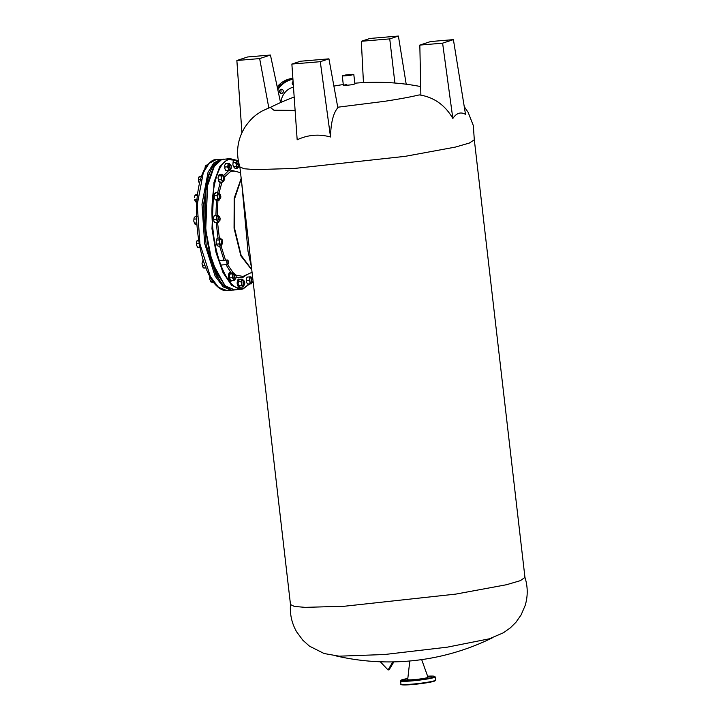 <?xml version="1.0" encoding="UTF-8"?>
<svg xmlns="http://www.w3.org/2000/svg" width="721" height="721" viewBox="0 0 721 721"><rect width="100%" height="100%" fill="white"/><g stroke="black" fill="none" stroke-linecap="round" stroke-linejoin="round"><path stroke-width="1.08" d="M280.406 89.611A2.091 1.911 -86.3 0 1 280.19 92.964M281.668 93.433A2.091 1.911 93.7 0 0 281.569 89.278A2.091 1.911 93.7 0 0 279.523 91.441A2.091 1.911 93.7 0 0 281.668 93.433M293.483 87.151A17.187 15.691 93.7 0 0 280.902 102.418M293.096 81.527A2.091 1.911 93.7 0 0 293.348 85.186M405.409 680.137L408.338 679.948L405.409 680.137M422.191 678.722L425.12 678.533L422.191 678.722M427.895 676.974L431.491 676.442L427.814 676.758M409.798 660.986L407.689 679.597A10.22 0.82 -6.6 0 0 422.001 678.704A10.22 0.82 -6.6 0 0 427.986 677.244L421.677 659.616M238.615 161.955C237.822 163.649 237.984 165.028 239.093 166.1L239.462 165.614M238.507 161.729L238.372 161.747C237.488 163.631 237.669 165.163 238.903 166.344L239.228 166.019M237.642 166.461L238.903 166.344M199.564 240.138L197.212 240.336L196.463 242.094L196.716 243.77L199.068 243.572M196.716 243.77L196.698 245.564L197.689 247.276L200.041 247.078M197.446 240.408L196.463 242.094L196.698 245.564L197.915 247.339L199.969 247.258L198.978 241.968M219.95 198.663L218.715 199.771L215.02 199.465L216.507 200.564L218.959 200.357L219.887 198.915L218.715 199.771L218.959 200.357L219.581 199.582M218.715 199.771L217.652 197.275L217.76 193.94L218.923 193.093L219.563 194.039M217.472 199.266L217.652 197.275L216.832 195.382L214.38 195.58L214.2 197.572L215.02 199.465M218.923 193.093L219.166 193.679L217.679 192.588L217.76 193.94L216.832 195.382M214.606 193.561L215.228 192.795L217.679 192.588M215.228 192.795L214.308 194.228L214.38 195.58M215.471 193.381L214.308 194.228L215.471 193.381M232.414 273.845L233.586 273.313L232.297 277.702L233.415 279.09L232.414 273.845L229.963 274.052L229.404 276.017L229.963 279.387L231.08 280.775L233.532 280.577L233.415 279.09L234.857 279.892M232.297 277.702L229.846 277.909M235.28 278.91L234.902 279.829M234.262 273.349L233.586 273.313L234.884 274.286M229.963 279.387L231.252 280.334M233.532 280.577L234.704 280.036M233.586 273.313L233.766 272.862L231.306 273.07L229.963 274.052M213.425 217.733L214.29 215.66L213.425 217.733L213.767 219.526L216.228 219.319L216.877 217.436L216.534 215.642L217.949 215.173L214.083 215.849L216.534 215.642M216.228 219.319L217.273 220.887L216.877 217.436L217.949 215.173L219.004 216.742M213.767 219.526L213.822 221.176L214.876 222.744L217.327 222.537L217.273 220.887L218.535 222.257L219.4 220.184M218.769 222.14L217.327 222.537M215.083 222.555L213.822 221.176M251.467 283.867L247.555 284.011L250.007 283.804L249.781 278.549L251.025 276.891M250.998 276.927L251.98 278.63M247.312 277.143L246.33 278.838L247.078 277.071L250.764 276.855M252.215 282.1L251.232 283.795L250.007 283.804M251.494 283.849L249.033 280.307L249.781 278.549L249.538 276.873M246.33 278.838L246.582 280.514L249.033 280.307M246.582 280.514L246.573 282.308L247.555 284.011M221.572 245.086L220.59 245.969L218.139 246.176L216.931 245.194L216.093 242.166L216.931 245.194M220.59 245.969L219.184 243.923L216.733 244.131M221.942 244.158L221.653 244.951L220.383 244.906L218.914 239.913L216.462 240.12L216.093 242.166L216.525 239.183L217.589 238.164L220.04 237.957L221.554 239.534M219.184 243.923L219.977 238.894L221.014 238.669M220.04 237.957L218.914 239.913M216.525 239.183L216.462 240.12M204.007 267.419L202.718 266.914L202.015 263.688L202.601 260.966L202.015 263.688L202.556 265.625L204.899 265.22M203.664 261.561L202.475 261.669L203.728 260.182M203.223 267.563L202.556 265.625M203.881 268.113L202.718 266.914L203.881 268.113L206.233 267.915M199.51 183.224L198.536 181.404L198.464 177.97L199.302 176.357L201.655 176.158M199.438 183.224L198.536 181.404L198.464 177.97L199.546 176.69M198.626 179.502L200.979 179.304M253.053 281.001L252.638 282.253C251.422 282.362 251.052 281.019 251.521 278.216L252.332 278.189M252.584 282.344L251.088 282.65M252.801 282.037C251.701 282.136 251.368 280.92 251.791 278.396L252.828 279.009M235.884 275.134L243.022 276.44L252.044 272.259M240.526 172.707L235.082 171.192L230.855 171.265L224.591 176.897M221.978 182.215L218.968 193.129M217.913 200.447L217.264 215.237M217.544 222.492L219.373 238.02M220.95 245.699L225.475 259.993M227.53 264.481L233.262 272.908M251.773 269.906L240.85 255.847L234.064 228.215L234.19 198.32L241.184 178.384M230.116 169.949L238.02 172.013M246.672 274.791L242.301 277.819L236.209 277.197M251.44 267.031L248.024 251.395L241.697 182.828M231.279 273.079L225.952 264.616M223.97 260.119L219.617 246.059M218.012 238.128L216.192 222.627M215.903 215.354L216.507 200.546M217.625 192.588L220.311 182.35M223.465 175.717L228.782 170.462M243.932 202.114L290.491 604.54L294.348 606.424L305.136 607.361L344.503 606.235L455.798 594.104L506.448 584.74L520.382 580.648L524.951 577.413L474.31 139.739M213.019 281.172L210.667 281.37L210.911 281.965L213.533 282.353M210.667 281.37L209.847 279.478L209.946 276.134L209.847 279.478L210.667 281.37M237.777 160.9L235.605 162.595L236.335 164.541L236.596 160.197L234.145 160.404L233.144 161.648L232.883 164.83L233.613 166.776L236.064 166.569L236.335 164.541L237.29 167.326L238.29 167.326M235.605 162.595L233.153 162.802M233.406 161.198L233.144 161.648L233.406 161.198M238.687 166.371L237.515 168.155L236.064 166.569M236.596 160.197L238.3 161.747M233.613 166.776L235.064 168.363L237.515 168.155M223.348 176.771C223.357 179.745 223.816 180.611 224.736 179.358L224.177 176.122L223.348 176.771M224.078 176.041L223.636 175.771L223.059 176.654L224.024 180.403L224.736 179.358M380.318 661.779L388.069 669.962L392.81 661.896M388.069 669.962L389.115 669.8L393.846 661.878M464.261 106.663L468.145 112.35L473.337 125.598L474.301 139.811L469.335 143.055L455.284 147.111L405.148 156.349L294.655 168.426L255.18 169.633L244.131 168.75L239.877 166.939C235.65 152.897 237.326 139.676 244.897 127.256C252.035 116.928 256.478 114.612 261.876 111.142L268.834 107.961L259.65 58.581L236.867 60.492L247.663 56.959L270.438 55.039L280.55 102.58M452.842 118.478L442.613 43.17L419.829 45.09L430.617 41.548L453.401 39.628L465.496 114.324C460.674 111.656 456.456 113.044 452.842 118.478C445.335 105.5 434.682 97.723 420.875 95.145L419.243 94.911C410.474 97.002 398.785 99.156 384.194 101.373L338.383 107.141L337.834 107.717C333.282 113.062 330.84 122.822 330.515 136.99C318.979 133.845 307.867 134.782 297.169 139.802L291.87 64.07L300.522 61.231L328.938 58.843L320.286 61.682L291.87 64.07M295.114 110.412L273.872 110.196L270.384 107.447L268.834 107.961M339.086 656.182L384.581 654.515L447.344 647.161L489.424 638.788M350.397 75.29C342.033 76.21 340.456 76.111 345.665 74.984C354.038 74.056 355.615 74.155 350.397 75.29L353.804 74.47L354.903 83.969L351.497 84.79C343.133 85.718 341.556 85.61 346.765 84.483M241.932 132.7L236.867 60.492M330.515 136.99L320.286 61.682M337.834 107.717L328.938 58.843M419.829 45.09L420.875 95.145M453.401 39.628L442.613 43.17M394.892 83.032L389.746 38.889L361.329 41.277L363.447 82.6M406.202 84.222L398.398 36.05L389.746 38.889M361.329 41.277L369.981 38.447L398.398 36.05M343.367 85.303L342.268 75.804L345.665 74.984M270.438 55.039L259.65 58.581M229.431 288.887L222.591 284.525L216.111 275.278L206.197 245.158L203.061 208.369L207.72 176.897L212.587 166.524L218.661 160.99M220.482 198.311L220.094 198.654L219.04 195.706L219.707 194.021L220.148 194.291M220.887 196.887L220.572 198.212L219.337 195.751L220.247 194.373L220.887 196.887M220.996 179.7L221.455 177.672L222.329 182.188L223.447 181.404L220.996 179.7L218.544 179.908L218.706 181.187L219.878 182.386L222.329 182.188M223.573 180.701L223.447 181.404L223.573 180.701M219.22 181.845L219.878 182.386M222.825 174.806L223.33 175.455L222.167 174.257L220.923 175.735L221.455 177.672L222.041 174.951L223.492 175.78M223.88 180.412L223.447 181.404M218.706 181.187L219.995 181.692M220.923 175.735L218.472 175.942L218.003 177.961L218.544 179.908M223.33 175.455L222.167 174.257L219.716 174.464L218.589 175.239L218.003 177.961M218.472 175.942L218.589 175.239L218.472 175.942M197.194 199.113L194.841 199.311L195.571 201.7M194.841 199.311L194.958 200.799L196.247 201.745M196.067 202.186L196.815 202.123M197.266 196.797L197.311 195.265L194.958 195.463L194.4 197.428L195.13 195.012L197.545 194.373M194.958 195.463L195.13 195.012L194.958 195.463M218.697 218.95L219.887 220.599L220.175 218.463L219.572 216.76L218.697 218.95M219.472 216.679L219.022 216.408L218.4 218.995L219.418 221.041L219.806 220.698M242.995 279.793L241.814 279.09L241.814 280.244L243.04 279.838L243.509 280.631M241.814 279.09L239.363 279.297L238.363 281.686L240.814 281.478L241.814 280.244L241.544 283.425L242.734 287.048L243.509 286.21M243.905 285.264L242.499 286.21L241.274 285.462L241.544 283.425L240.814 281.478M238.363 281.686L238.092 283.723L238.822 285.669L241.274 285.462M238.822 285.669L240.282 287.255L242.734 287.048M231.126 168.552C231.549 166.028 231.216 164.812 230.116 164.911C229.693 167.434 230.026 168.642 231.126 168.552L230.963 168.768C229.747 168.876 229.377 167.533 229.846 164.721L229.026 164.532M229.413 169.165L230.909 168.849M230.657 164.703L230.116 164.911M196.554 217.436L196.806 223.122M214.624 165.388L206.017 190.092L205.07 226.538L212.1 262.309L224.718 285.228M249.196 284.056L243.509 288.22C231.378 293.123 216.832 265.896 213.173 231.441C208.883 197.184 216.291 162.766 228.629 159.638L235.704 160.278M194.517 223.113L193.778 221.167L194.048 217.976L193.778 221.167L194.517 223.113L196.86 222.915M194.048 219.13L196.4 218.932M197.401 216.543L195.049 216.742L194.273 217.58M194.742 223.952L196.905 224.619M224.907 167.029L224.898 168.822L225.88 170.526L228.332 170.318L228.35 168.525L227.367 166.821L224.907 167.029L224.664 165.352L225.637 163.658L224.664 165.352M227.367 166.821L228.115 165.064L227.863 163.379L225.637 163.658M228.332 170.318L229.566 170.309L228.35 168.525L228.115 165.064L229.323 163.442M225.88 170.526L229.792 170.381M227.863 163.379L229.35 163.406M230.549 168.615L229.819 170.363M229.089 163.37L230.305 165.145M227.764 260.11L228.079 260.497C228.737 263.255 228.503 264.346 227.376 263.769L228.097 264.129M227.908 260.335C226.655 259.695 226.394 260.903 227.124 263.967L228.016 264.256M228.079 260.497C226.953 259.921 226.718 261.011 227.376 263.769M227.656 259.993L219.274 260.515M235.289 274.359C234.136 275.025 234.091 276.513 235.154 278.811L235.379 278.576C236.416 277.973 236.461 276.63 235.497 274.566L233.838 274.368M235.497 274.566C234.46 275.17 234.424 276.504 235.379 278.576M231.72 280.721L230.567 281.091C228.512 279.838 228.773 271.078 230.819 272.844L231.117 273.142M229.684 272.736L230.819 272.844M230.17 272.899C228.133 271.141 227.863 279.892 229.918 281.145L231.053 281.253M222.239 239.868L222.564 243.707L221.518 242.833L222.041 239.678L221.239 242.959L222.086 244.149L222.483 243.806M205.359 165.758L204.926 168.732L205.359 165.758L207.603 164.64M205.296 166.695L206.116 166.623M244.302 284.984C245.095 283.299 244.942 281.911 243.824 280.848C243.031 282.542 243.193 283.921 244.302 284.984L244.437 284.903M243.995 280.775L243.581 280.631C242.707 282.515 242.887 284.047 244.113 285.237L244.356 285.038M242.86 285.354L244.113 285.237M240.237 287.237L239.814 287.571C237.533 285.381 237.2 282.542 238.831 279.063L239.543 279.279M239.814 287.571L239.165 287.625C236.885 285.435 236.551 282.596 238.182 279.117L238.957 279.036M277.197 86.808L291.491 78.535L292.87 78.373A25.55 23.324 93.7 0 0 291.509 78.535A25.55 23.324 93.7 0 0 277.197 86.844M292.933 79.256A25.091 22.901 93.7 0 0 277.819 89.728M277.639 88.908A25.55 23.324 -86.3 0 1 292.897 78.742M435.078 680.516A16.962 1.352 173.4 0 1 425.255 683.021L404.562 684.95C401.615 684.941 400.416 684.662 400.957 684.121A17.421 1.388 -6.6 0 0 425.363 682.58A17.421 1.388 -6.6 0 0 435.574 680.11L434.222 681.21L425.246 683.021M400.588 680.903L401.489 679.966L407.816 678.488A16.962 1.352 -6.6 0 0 403.3 680.795A16.962 1.352 -6.6 0 0 424.75 678.885A16.962 1.352 -6.6 0 0 434.601 676.64A16.962 1.352 -6.6 0 0 427.616 676.199L433.636 676.136L435.196 676.893A17.421 1.388 173.4 0 1 424.993 679.362A17.421 1.388 173.4 0 1 400.588 680.903L400.957 684.121M425.228 683.03A16.962 1.352 173.4 0 1 401.525 684.4M241.247 178.898L234.568 198.852L234.514 228.169L241.102 255.315L251.737 269.591M215.885 159.765L209.018 163.388L203.295 172.725L197.239 204.629L199.915 243.95L210.352 276.485L218.445 287.282L226.899 290.554C224.033 291.654 215.444 287.814 209.685 276.188C198.762 256.505 193.489 216.868 198.176 189.965C199.735 180.466 202.168 173.013 205.485 167.596C209.784 161.864 213.254 159.26 215.885 159.765L220.635 159.368L213.767 162.991L208.045 172.328L201.988 204.223L204.665 243.545L215.092 276.08L223.195 286.877L231.648 290.157L233.153 289.905M223.654 159.116L221.644 159.53L213.56 167.038L207.72 182.837L205.719 229.305L209.838 253.287L216.742 273.115L225.439 285.931L234.667 289.905C204.917 295.97 192.038 165.451 221.509 159.557L229.909 158.584L227.899 158.999L219.815 166.515L213.984 182.314L211.974 228.782L216.093 252.756L223.005 272.583L231.693 285.408L240.931 289.373L242.941 288.968M435.574 680.11L435.196 676.893M238.444 161.729L237.254 161.828M251.881 277.918L250.701 278.018M223.636 175.771L222.447 175.87M224.024 180.403L222.834 180.502M243.986 202.628L239.85 166.866M339.312 656.2L324.117 653.523L309.471 646.151L302.793 640.167L296.646 631.848C291.789 623.332 289.734 614.184 290.491 604.387M489.217 638.851L503.393 632.777L510.288 627.901L515.966 622.259L521.112 614.914L525.194 605.406C527.979 596.006 527.889 586.624 524.915 577.26M343.277 84.564A234.397 234.397 0 0 0 333.895 86.078M294.177 97.011A234.397 234.397 0 0 0 270.222 107.483M335.995 655.903A234.397 234.397 0 0 0 492.371 637.815M420.694 86.574A234.397 234.397 0 0 0 354.813 83.221M226.899 290.554L231.648 290.157M220.635 159.368L222.158 159.368M220.094 198.654L218.905 198.753M219.707 194.021L218.517 194.12M219.022 216.408L217.841 216.507M219.418 221.041L218.229 221.14M247.375 231.928L246.086 232.036M246.843 227.313L245.573 227.421M249.52 284.029L243.076 288.941L234.667 289.905M236.326 160.224L229.909 158.584M227.71 264.472L220.842 265.049M213.218 265.689L211.884 265.797M211.65 261.155L210.307 261.272M235.416 278.901L234.235 279M222.086 244.149L220.905 244.248M221.698 239.516L220.509 239.615M243.653 280.622L242.472 280.721"/></g></svg>
